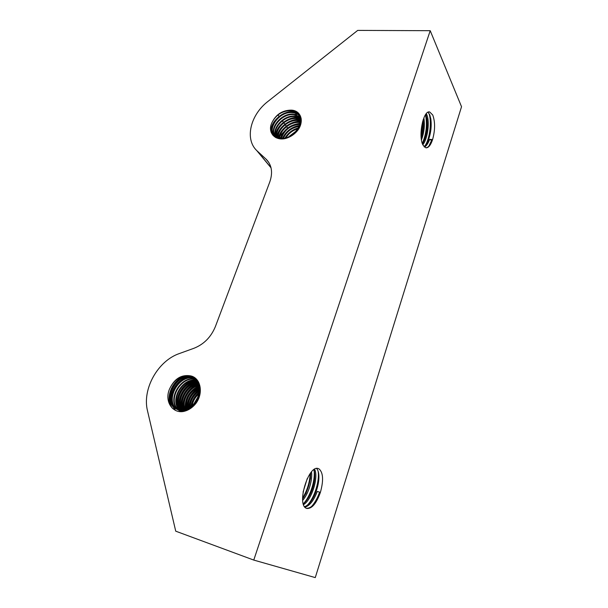 <?xml version="1.0" encoding="UTF-8"?>
<svg xmlns="http://www.w3.org/2000/svg" width="608" height="608" viewBox="0 0 608 608"><rect width="100%" height="100%" fill="white"/><g stroke="black" fill="none" stroke-linecap="round" stroke-linejoin="round"><path stroke-width="0.91" d="M426.314 113.643L426.808 114.646C429.856 121.364 427.895 138.601 422.834 144.727M425.737 114.388L426.938 118.849C427.819 125.917 426.991 132.947 424.445 139.931L422.461 143.822M432.729 114.98L429.674 111.963C423.29 109.919 417.947 136.526 423.039 145.152L425.889 147.82C428.45 147.995 430.684 145.236 432.6 139.551C435.191 130.028 435.237 121.843 432.729 114.98M428.002 112.26L429.765 114.813L430.821 118.872C431.741 126.099 430.882 133.281 428.26 140.402C427.029 143.397 425.623 145.487 424.042 146.672M423.867 117.853C424.992 125.157 424.186 132.514 421.466 139.916M423.183 119.685C423.806 125.696 423.145 131.784 421.2 137.948M432.6 139.551L431.976 140.684L429.666 139.346L432.6 139.551L432.09 140.874C430.198 145.282 428.108 147.592 425.82 147.805M429.666 139.346C428.199 143.321 426.466 145.905 424.468 147.098M319.078 468.935L318.364 468.624C308.598 464.132 296.187 504.86 306.432 508.326L306.774 508.463C311.866 508.911 316.403 503.553 320.386 492.389C323.676 480.51 323.236 472.697 319.078 468.935M307.253 478.542L303.065 492.115M311.524 471.892C312.694 479.765 308.659 493.635 302.693 500.354M310.627 472.978L310.422 478.656L306.105 493.118L302.609 498.872M314.61 469.254C318.729 476.642 312.109 499.472 303.567 504.655M313.895 469.718C314.777 472.203 315.005 475.441 314.587 479.431C313.948 484.758 312.413 489.888 309.989 494.836C307.937 498.879 305.702 501.858 303.286 503.781M320.386 492.389L317.277 491.431L320.386 492.389L317.855 498.233C314.093 505.21 310.247 508.554 306.326 508.273M317.277 491.431C313.91 500.369 309.814 505.636 304.988 507.216M316.586 468.517C318.539 470.63 319.261 474.544 318.759 480.244C318.136 485.876 316.517 491.31 313.91 496.546C311.022 502.079 307.914 505.468 304.593 506.707M301.142 122.39L300.724 122.284M300.322 122.2L299.007 122.026C290.092 120.977 279.444 129.93 279.285 138.206M301.082 122.77L300.679 122.687M300.261 122.618L299.349 122.512C290.601 121.486 280.121 130.104 279.68 138.274M301.287 120.946L300.793 120.756M300.436 120.635L297.624 120.08C288.055 118.94 276.8 129.253 277.856 137.818M301.264 121.288L300.793 121.129M300.428 121.015L297.973 120.566C288.564 119.449 277.453 129.42 278.198 137.932M301.279 119.677L300.686 119.343M300.375 119.191L296.233 118.119C286.011 116.888 274.231 128.615 276.594 137.286M301.294 119.974L300.732 119.685M300.405 119.54L296.582 118.606C286.528 117.405 274.862 128.767 276.898 137.431M301.173 118.606L300.428 118.043M300.154 117.861L294.827 116.143C283.959 114.813 271.723 128.045 275.5 136.618M301.203 118.849L300.504 118.355M300.223 118.188L295.184 116.637C284.476 115.33 272.338 128.182 275.758 136.8M300.686 117.488L300.025 116.827M299.782 116.622L293.413 114.152C281.854 112.708 269.276 127.566 274.542 135.827M299.63 115.984L301.036 117.982M300.823 117.762L300.139 117.124M299.888 116.926L293.77 114.654C282.386 113.232 269.884 127.68 274.77 136.04M301.158 118.53L299.486 115.71M299.28 115.482C297.403 113.521 294.979 112.412 291.992 112.153C279.209 110.519 266.296 128.273 274.314 135.599C276.009 137.302 278.228 138.244 280.964 138.419C293.231 139.794 306.067 121.562 298.004 113.62C296.119 111.56 293.641 110.398 290.563 110.139C282.013 110.466 275.774 114.684 271.852 122.801C267.178 132.62 275.234 141.345 285.95 138.381C290.495 136.99 294.356 134.398 297.525 130.606C304.752 121.509 300.892 109.82 290.563 110.139M299.417 115.756C297.563 113.932 295.207 112.898 292.349 112.655C279.574 111.021 266.676 128.759 274.687 136.086L275.88 137.606M294.477 133.714C301.196 126.669 302.488 120.141 298.353 114.122C296.476 112.07 293.998 110.907 290.92 110.641C282.256 110.8 275.903 114.851 271.852 122.801M296.066 131.214L288.732 136.792M294.986 132.392L290.138 136.078M298.232 128.144C292.486 129.656 288.169 132.939 285.274 138.001M297.836 128.797C292.722 130.325 288.77 133.334 285.988 137.818M299.334 125.864C291.376 127.08 285.897 131.252 282.88 138.388M299.113 126.396C291.673 127.71 286.444 131.693 283.419 138.335M299.98 123.926C291.787 123.234 282.196 130.758 280.934 138.411M299.85 124.389C290.48 125.202 284.324 129.884 281.39 138.434M276.678 137.613L276.792 138.024M275.614 136.914L275.971 137.651M275.865 137.104L276.138 137.735M274.915 136.314L275.758 137.545M274.314 135.599L274.687 136.086C276.366 137.773 278.57 138.715 281.284 138.898M195.943 379.369L195.852 379.346C180.857 374.49 166.113 400.573 178.228 409.739M195.122 378.548L193.914 378.161C178.25 373.114 163.552 401.12 177.126 409.359M195.335 378.746L194.4 378.457C178.904 373.456 164.19 400.976 177.399 409.465M177.369 409.518L180.378 410.856L184.49 411.244M196.521 379.263L194.492 377.94M194.233 377.811L191.953 376.968C175.378 371.67 160.922 402.276 176.396 409.04L178.342 409.769C194.165 415.112 208.354 384.271 192.812 376.892L189.985 375.767C181.116 374.589 174.352 378.883 169.708 388.656C164.16 400.49 171.851 413.341 183.175 411.532C187.994 410.582 192.181 407.945 195.746 403.621C203.893 393.171 200.701 377.279 189.985 375.767M177.635 409.632L183.251 411.517M196.278 379.02L194.72 378.108M194.461 377.986L192.447 377.264C175.879 371.974 161.447 402.549 176.913 409.313L178.851 410.043C194.666 415.378 208.84 384.568 193.306 377.196L190.479 376.063C181.45 374.786 174.526 378.989 169.708 388.656M199.766 395.109L199.348 395.512M198.474 396.431L194.21 403.796M193.853 404.996L193.633 405.939M199.492 396.097L198.998 396.629M197.858 398.004L195.267 402.481M194.644 404.145L194.324 405.247M199.394 392.783C194.94 396.386 192.31 400.923 191.505 406.395M191.429 407.117L191.376 407.862M199.257 393.528C195.358 396.91 192.972 401.037 192.09 405.916M191.968 406.699L191.892 407.466M199.629 390.29C193.162 394.448 189.772 400.292 189.468 407.824M189.483 408.386L189.529 409.1M199.606 390.86C193.618 394.919 190.395 400.474 189.947 407.52M189.939 408.112L189.97 408.834M199.584 388.276C191.262 392.7 187.294 399.524 187.697 408.766M187.766 409.237L187.902 409.974M199.614 388.748C191.748 393.118 187.918 399.722 188.123 408.561M188.176 409.047L188.298 409.784M199.363 386.544C190.426 389.12 183.684 400.657 186.086 409.412M186.192 409.815L186.443 410.613M199.432 386.954C189.772 391.476 185.455 398.909 186.474 409.275M186.572 409.693L186.793 410.468M199.014 385.024C188.754 386.802 180.857 400.573 184.596 409.838M199.112 385.388C189.172 387.387 181.572 400.588 184.961 409.746M185.09 410.111L185.432 410.97M198.558 383.656C187.097 384.438 178.007 400.52 183.19 410.088M183.35 410.4L183.852 411.274M198.679 383.982C187.507 385.031 178.722 400.535 183.532 410.043M183.684 410.362L184.178 411.266M198.018 382.424C185.478 382.029 175.104 400.467 181.86 410.187M182.035 410.468L182.598 411.244M198.162 382.721C185.881 382.637 175.834 400.482 182.187 410.18M182.362 410.461L182.902 411.259M198.155 381.383L197.722 381.33M197.395 381.3C183.912 379.559 172.155 400.444 180.591 410.157M180.789 410.4L181.397 411.084M198.299 381.634L197.881 381.596M197.562 381.573C184.3 380.182 172.9 400.444 180.903 410.18M181.093 410.43L181.693 411.137M197.524 380.456L197.007 380.342M196.703 380.289C182.4 377.013 169.146 400.459 179.383 410.005M179.596 410.225L180.257 410.818M180.477 411.008L181.176 411.517M197.684 380.676L197.19 380.585M196.886 380.532C182.772 377.659 169.906 400.452 179.679 410.058M179.892 410.278L180.538 410.894M180.758 411.092L181.442 411.616M178.456 409.929L179.162 410.446M179.398 410.598L181.503 411.639M196.141 379.59C181.306 375.052 166.843 400.512 178.516 409.815M178.737 410.012L179.428 410.544M179.664 410.712L181.344 411.639M357.702 30.4L430.213 30.696L253.764 560.074L175.735 531.179L147.539 410.985C141.922 389.059 157.905 360.764 179.413 353.529L193.944 348.278C203.938 344.288 211.105 337.022 215.43 326.466L269.792 181.929C272.939 172.71 271.829 165.247 266.471 159.532L256.834 150.655C244.507 139.088 250.382 114.828 267.984 101.399L357.702 30.4M278.958 137.34L279.475 136.663M280.151 135.812L284.711 130.94M253.764 560.074L315.271 577.6L461.533 106.719L430.213 30.696M431.482 140.646L428.807 146.239M428.746 112.997C431.954 120.437 430.107 138.419 424.954 145.874M425.478 114.76C427.409 124.321 426.352 133.874 422.317 143.42M422.568 121.722L421.048 135.903M431.976 140.684L430.874 143.389M429.97 115.36L430.403 117.542C431.444 125.727 430.494 133.806 427.553 141.786L427.052 142.948M426.094 115.284L426.527 117.542C427.53 125.552 426.611 133.464 423.768 141.284L423.252 142.5M422.97 120.331C423.335 125.924 422.727 131.602 421.146 137.362M319.542 492.32C317.414 498.271 314.731 503.006 311.494 506.54M318.007 470.828C319.884 479.97 314.731 497.686 307.428 505.119M313.903 469.726C315.742 478.838 310.658 496.28 303.392 503.698M310.148 473.617C309.784 482.212 307.268 490.375 302.594 498.104M320.059 492.488L315.362 502.337M318.881 475.502L318.691 479.134C317.992 485.48 316.183 491.591 313.257 497.466L311.395 500.749M314.762 474.574L314.526 478.39C313.812 484.386 312.094 490.162 309.381 495.71L307.45 499.16M310.665 473.662L310.376 477.683C309.647 483.307 308.036 488.726 305.535 493.932L303.536 497.572M299.387 125.727L297.358 126.137M283.7 136.443L282.712 138.404M300.899 123.637L300.519 123.629M300.048 123.637L296.126 124.192M282.218 134.687L280.615 138.388M301.218 121.828L300.77 121.782M300.375 121.744L294.88 122.238M301.294 120.148L300.762 120.034M300.428 119.974L293.626 120.27M300.238 118.271L292.364 118.294M277.712 129.352L275.652 136.466M275.652 136.99L275.667 137.499M300.793 116.972L300.268 116.759M299.106 116.371L291.088 116.303M276.199 127.543L274.185 134.588M274.178 135.105L274.292 136.61M300.101 115.322L298.315 114.57M297.738 114.395L289.796 114.296M274.672 125.719L272.703 132.688M272.703 133.198L272.924 135.333M298.657 113.301L296.932 112.579M296.354 112.404L288.504 112.282M273.136 123.888C271.571 126.897 270.963 129.861 271.328 132.78M296.263 130.978L288.45 136.922M298.406 127.832C292.57 129.534 288.07 132.947 284.924 138.084M299.493 125.453C291.513 126.966 285.828 131.29 282.431 138.419M300.952 123.401L300.565 123.394M300.109 123.394C290.328 124.496 283.754 129.489 280.372 138.366M301.241 121.615L300.778 121.554M300.398 121.516C291.088 120.46 279.847 129.192 278.586 138.039M301.196 119.92L300.74 119.822M300.42 119.761C290.495 117.587 277.339 127.71 276.967 137.461M301.082 118.332L300.633 118.188M299.85 117.975C289.788 115.11 275.66 125.674 275.492 135.827M275.47 136.8L275.492 137.4M298.338 112.974L296.506 112.244M295.739 112.039C284.749 108.832 269.405 121.577 271.092 132.179M199.88 394.622L199.485 395.01M198.656 395.884L193.823 404.221M193.488 405.369L193.26 406.296M199.462 392.304C194.856 396.173 192.082 400.976 191.117 406.699M191.026 407.413L190.95 408.173M199.637 389.774C193.116 394.25 189.567 400.36 189.004 408.09M188.997 408.652L189.004 409.404M199.53 387.684C191.269 392.487 187.135 399.593 187.135 409.017M187.173 409.473L187.264 410.271M199.226 385.875C189.339 390.845 184.733 398.757 185.402 409.625M198.778 384.256C188.685 387.053 181.024 400.102 183.76 410.005M198.193 382.782C187.044 384.917 178.387 399.699 182.126 410.073M196.673 381.55C185.318 383.466 176.35 398.536 180.173 409.07M197.243 380.084L196.825 380.114M196.589 380.129L196.034 380.19M194.818 380.388C183.388 382.288 174.344 397.472 178.205 408.052M178.592 409.093L178.965 409.929M179.292 410.552L179.907 411.57M192.599 376.542L192.128 376.542M191.93 376.542L190.357 376.656M189.164 376.838C177.521 378.685 168.234 394.242 172.216 404.958M172.596 405.969L175.454 410.339M187.249 375.645C173.113 377.682 163.871 399.228 172.87 408.675M199.979 394.182L199.599 394.539M198.831 395.314L193.42 404.654M193.131 405.703L192.934 406.592M199.508 391.947C194.651 395.922 191.756 400.915 190.836 406.912M190.752 407.596L190.692 408.356M199.637 389.492C192.888 394.022 189.263 400.269 188.761 408.226M188.761 408.774L188.776 409.526M199.5 387.448C191.034 392.274 186.831 399.494 186.914 409.108M186.952 409.556L187.059 410.362M199.181 385.662C189.096 390.648 184.429 398.65 185.197 409.686M198.71 384.066C188.472 386.787 180.69 400.064 183.555 410.035M197.41 382.766C186.816 385.191 178.592 398.954 181.648 409.161M198.018 381.17L197.638 381.208M195.571 381.604C184.9 384.02 176.594 397.898 179.694 408.158M197.121 379.939L196.696 379.962M196.46 379.977L195.267 380.122M193.724 380.433C182.97 382.835 174.587 396.842 177.726 407.147M192.227 376.39L191.801 376.39M191.55 376.398L189.59 376.58M188.077 376.876C177.095 379.225 168.462 393.612 171.73 404.069M172.17 405.399L175.21 410.225M186.17 375.676C172.611 378.328 164 398.78 172.315 408.173M268.926 162.632L266.023 159.098M270.993 167.633L257.42 151.217M287.698 128.098L286.642 126.662M286.284 126.183L285.22 124.746M284.84 124.23L283.792 122.808M283.412 122.299L282.355 120.863M279.087 116.432L277.985 114.942M429.149 111.94L429.674 111.963M298.353 114.122L298.004 113.62M195.267 378.389L194.78 378.092M193.306 377.196L192.812 376.892M180.971 411.464L180.47 411.198M178.95 410.392L178.44 410.126M176.913 409.313L176.396 409.04M268.592 162.108L266.471 159.532M271.046 167.846L256.834 150.655M431.361 142.28L432.09 140.874M430.403 117.542L430.821 118.872M427.553 141.786L428.26 140.402M426.527 117.542L426.938 118.849M423.768 141.284L424.445 139.931M317.163 499.206L317.855 498.233M318.691 479.134L318.759 480.244M313.257 497.466L313.91 496.546M314.526 478.39L314.587 479.431M309.381 495.71L309.989 494.836M310.376 477.683L310.422 478.656M305.535 493.932L306.105 493.118"/></g></svg>
